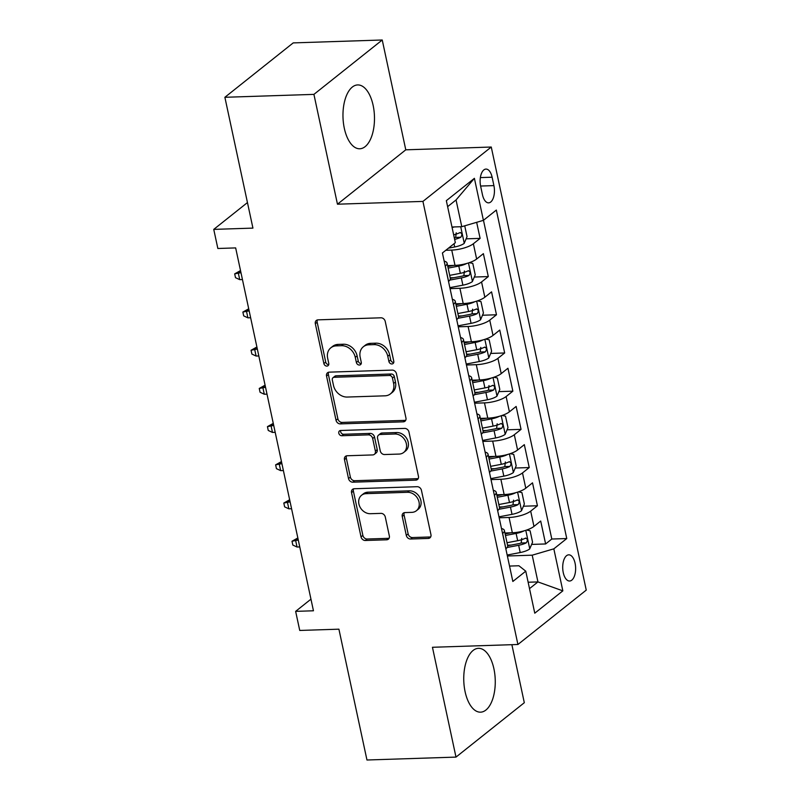 <?xml version="1.0" encoding="UTF-8"?>
<svg xmlns="http://www.w3.org/2000/svg" width="800" height="800" viewBox="0 0 800 800"><rect width="100%" height="100%" fill="white"/><g stroke="black" fill="none" stroke-linecap="round" stroke-linejoin="round"><path stroke-width="1.2" d="M391.9 363.97A2.81 2.3 -128.5 0 0 393.09 363.55A2.81 2.3 -128.5 0 0 393.78 361.27L385.24 321.43A4.02 3.28 -128.5 0 0 380.94 317.8L318.02 319.85A4.02 3.28 -128.5 0 0 316.32 320.46A4.02 3.28 -128.5 0 0 315.33 323.71L323.87 363.55A2.81 2.3 -128.5 0 0 326.88 366.09A2.81 2.3 -128.5 0 0 328.07 365.67A2.81 2.3 -128.5 0 0 328.76 363.39L327.66 358.23A12.86 10.51 -128.5 0 1 330.83 347.81A12.86 10.51 -128.5 0 1 336.27 345.87L341.52 345.7A12.86 10.51 -128.5 0 1 355.27 357.33L356.38 362.49A2.81 2.3 -128.5 0 0 359.39 365.03A2.81 2.3 -128.5 0 0 360.58 364.61A2.81 2.3 -128.5 0 0 361.27 362.33L360.17 357.17A12.86 10.51 -128.5 0 1 363.35 346.75A12.86 10.51 -128.5 0 1 368.78 344.81L374.03 344.64A12.86 10.51 -128.5 0 1 387.78 356.27L388.89 361.43A2.81 2.3 -128.5 0 0 391.9 363.97M393.75 362.5A2.81 2.3 -128.5 0 0 393.76 362.5A2.81 2.3 -128.5 0 1 390.74 359.96L388.89 361.43M328.73 364.62A2.81 2.3 -128.5 0 0 328.74 364.62A2.81 2.3 -128.5 0 1 325.72 362.08L323.87 363.55M361.24 363.56A2.81 2.3 -128.5 0 0 361.25 363.56A2.81 2.3 -128.5 0 1 358.23 361.02L356.38 362.49M493.91 668.78A31.94 15.73 88.1 0 0 478.47 648.33A31.94 15.73 88.1 0 0 465.1 691.71A31.94 15.73 88.1 0 0 480.55 712.17A31.94 15.73 88.1 0 0 493.91 668.78M373.13 105.38A31.94 15.73 88.1 0 0 357.68 84.93A31.94 15.73 88.1 0 0 344.32 128.31A31.94 15.73 88.1 0 0 359.77 148.77A31.94 15.73 88.1 0 0 373.13 105.38M575.08 563.23A13.1 6.45 88.1 0 0 568.74 554.83A13.1 6.45 88.1 0 0 563.26 572.63A13.1 6.45 88.1 0 0 569.6 581.02A13.1 6.45 88.1 0 0 575.08 563.23M406.29 535.38A4.02 3.28 -128.5 0 0 410.59 539.02L428.25 538.44A4.02 3.28 -128.5 0 0 429.95 537.84A4.02 3.28 -128.5 0 0 430.94 534.58L421.45 490.34A4.02 3.28 -128.5 0 0 417.15 486.7L354.23 488.75A4.02 3.28 -128.5 0 0 352.53 489.36A4.02 3.28 -128.5 0 0 351.54 492.62L361.02 536.86A4.02 3.28 -128.5 0 0 365.32 540.49L386.65 539.8A4.02 3.28 -128.5 0 0 388.35 539.19A4.02 3.28 -128.5 0 0 389.34 535.94L385.28 517A4.02 3.28 -128.5 0 0 380.98 513.37L370.41 513.71A10.75 8.78 -128.5 0 1 359.83 506.68A10.75 8.78 -128.5 0 1 361.56 495.27A10.75 8.78 -128.5 0 1 366.11 493.65L407.53 492.3A10.75 8.78 -128.5 0 1 418.1 499.33A10.75 8.78 -128.5 0 1 416.38 510.74A10.75 8.78 -128.5 0 1 411.83 512.36L404.93 512.59A4.02 3.28 -128.5 0 0 403.23 513.19A4.02 3.28 -128.5 0 0 402.23 516.45L406.29 535.38L408.14 533.91A4.02 3.28 -128.5 0 0 412.44 537.55L430.09 536.97A4.02 3.28 -128.5 0 0 430.7 536.89M313.92 94.38L337.46 204.2L405.78 149.82L382.24 40L313.92 94.38L224.88 97.29L252.93 228.11L213.75 229.39L217.85 248.49L235.66 247.91L313.45 610.78L295.64 611.36L299.74 630.45L338.91 629.18L366.96 760L455.99 757.1L524.31 702.71L511.88 644.69M337.46 204.2L422.93 201.41L517.92 644.49L432.45 647.28L455.99 757.1M403.25 421.84A4.02 3.28 -128.5 0 0 404.95 421.24A4.02 3.28 -128.5 0 0 405.94 417.98L396.46 373.74A4.02 3.28 -128.5 0 0 392.16 370.1L329.23 372.15A4.02 3.28 -128.5 0 0 327.53 372.76A4.02 3.28 -128.5 0 0 326.54 376.02L336.03 420.26A4.02 3.28 -128.5 0 0 340.33 423.89L403.25 421.84L405.1 420.37A4.02 3.28 -128.5 0 0 405.7 420.29M408.96 432.04L418.44 476.28A4.02 3.28 -128.5 0 1 417.45 479.54A4.02 3.28 -128.5 0 1 415.75 480.14L352.82 482.19A4.02 3.28 -128.5 0 1 348.52 478.56L344.47 459.62A4.02 3.28 -128.5 0 1 345.46 456.37A4.02 3.28 -128.5 0 1 347.16 455.76L372.68 454.93A4.02 3.28 -128.5 0 0 374.38 454.32A4.02 3.28 -128.5 0 0 375.37 451.07L372.68 438.51A4.02 3.28 -128.5 0 0 368.38 434.87L341.81 435.74A2.81 2.3 -128.5 0 1 339.04 433.9A2.81 2.3 -128.5 0 1 339.49 430.91A2.81 2.3 -128.5 0 1 340.68 430.49L404.66 428.4A4.02 3.28 -128.5 0 1 408.96 432.04M224.88 97.29L293.21 42.9L382.24 40M507.54 545.2L511.19 545.08M531.62 544.41L545.62 543.96L540.7 521.04L533.96 526.41L530.69 511.13A16.38 4.9 167.9 0 1 509.06 517.47L499.19 517.79M499.35 507L503 506.88M523.43 506.22L537.43 505.76L532.52 482.84L525.78 488.21L522.5 472.93A16.38 4.9 167.9 0 1 500.87 479.27L491 479.6M491.16 468.81L494.81 468.69M515.24 468.02L529.24 467.56L524.33 444.65L517.59 450.01L514.31 434.73A16.38 4.9 167.9 0 1 492.68 441.08L482.81 441.4M482.97 430.61L486.62 430.49M507.05 429.82L521.05 429.37L516.14 406.45L509.4 411.82L506.12 396.54A16.38 4.9 167.9 0 1 484.49 402.88L474.63 403.2M474.79 392.41L478.43 392.29M498.86 391.63L512.86 391.17L507.95 368.25L501.21 373.62L497.93 358.34A16.38 4.9 167.9 0 1 476.3 364.68L466.44 365.01M466.6 354.22L470.24 354.1M490.68 353.43L504.67 352.97L499.76 330.06L493.02 335.42L489.75 320.14A16.38 4.9 167.9 0 1 468.11 326.49L458.25 326.81M458.41 316.02L462.06 315.9M482.49 315.23L496.48 314.78L491.57 291.86L484.83 297.23L481.56 281.95A16.38 4.9 167.9 0 1 459.92 288.29L450.06 288.61M450.22 277.82L453.87 277.7M474.3 277.04L488.3 276.58L483.38 253.66L476.64 259.03A16.38 4.9 167.9 0 1 455.01 265.37L447.6 265.61M533.96 526.41A16.38 4.9 -12.1 0 1 512.33 532.75L504.92 532.99M525.78 488.21A16.38 4.9 -12.1 0 1 504.14 494.55L496.73 494.79M517.59 450.01A16.38 4.9 -12.1 0 1 495.95 456.36L488.55 456.6M509.4 411.82A16.38 4.9 -12.1 0 1 487.77 418.16L480.36 418.4M501.21 373.62A16.38 4.9 -12.1 0 1 479.58 379.96L472.17 380.2M493.02 335.42A16.38 4.9 -12.1 0 1 471.39 341.77L463.98 342.01M484.83 297.23A16.38 4.9 -12.1 0 1 463.2 303.57L455.79 303.81M480.66 186.32L482.46 194.72A12.69 6.25 88.1 0 0 488.6 202.85A12.69 6.25 88.1 0 0 493.91 185.61L492.11 177.21A12.69 6.25 88.1 0 0 485.97 169.08A12.69 6.25 88.1 0 0 480.66 186.32M422.93 201.41L491.26 147.03L586.25 590.11L517.92 644.49M545.62 543.96L551.8 539.03L566.76 538.55L496.34 210.06L483.41 220.34L461.78 226.69L451.98 227.01M566.76 538.55L553.83 548.84L562.84 590.85L534.77 613.19L525.77 571.18L512.84 581.47L442.42 252.97L455.34 242.69L446.34 200.67L474.4 178.33L483.41 220.34M466.11 238.84L480.11 238.38L473.37 243.75A16.38 4.9 167.9 0 1 451.74 250.09L445.79 250.29M464.41 270.98L463.86 275.62A5.53 1.66 167.9 0 1 461.39 276.27L450.34 278.38A16.38 4.9 167.9 0 1 448.58 281.37L448.52 281.42M444.17 261.12A16.38 4.9 167.9 0 1 447.07 263.12A16.38 4.9 167.9 0 1 445.3 266.09L445.24 266.14M505.84 548.79L505.9 548.75A16.38 4.9 -12.1 0 0 507.66 545.78L504.39 530.5A16.38 4.9 167.9 0 1 502.62 533.47L502.56 533.52M497.65 510.6L497.71 510.55A16.38 4.9 -12.1 0 0 499.48 507.58L496.2 492.3A16.38 4.9 167.9 0 1 494.43 495.27L494.37 495.32M489.46 472.4L489.52 472.35A16.38 4.9 -12.1 0 0 491.29 469.39L488.01 454.11A16.38 4.9 167.9 0 1 486.24 457.07L486.18 457.12M481.27 434.2L481.33 434.16A16.38 4.9 -12.1 0 0 483.1 431.19L479.82 415.91A16.38 4.9 167.9 0 1 478.05 418.88L478 418.93M473.08 396.01L473.14 395.96A16.38 4.9 -12.1 0 0 474.91 392.99L471.63 377.71A16.38 4.9 167.9 0 1 469.87 380.68L469.81 380.73M464.89 357.81L464.95 357.76A16.38 4.9 -12.1 0 0 466.72 354.8L463.45 339.52A16.38 4.9 167.9 0 1 461.68 342.48L461.62 342.53M456.71 319.61L456.76 319.57A16.38 4.9 -12.1 0 0 458.53 316.6L455.26 301.32A16.38 4.9 167.9 0 1 453.49 304.29L453.43 304.34M488.3 276.58L481.56 281.95M496.48 314.78L489.75 320.14M504.67 352.97L497.93 358.34M512.86 391.17L506.12 396.54M521.05 429.37L514.31 434.73M529.24 467.56L522.5 472.93M537.43 505.76L530.69 511.13M551.8 539.03L483.47 220.3M480.11 238.38L476.66 222.32M528.14 582.24L537.94 581.92L532.2 555.18L507.38 555.99M461.78 226.69L456.05 199.95L447.62 206.66M405.78 149.82L491.26 147.03M310.96 599.16L295.64 611.36M247.45 202.57L213.75 229.39M529.51 588.63L537.94 581.92L562.84 590.85M509.54 566.07L518.91 565.76L525.77 571.18M452.35 299.32A16.38 4.9 167.9 0 1 455.26 301.32M460.54 337.52A16.38 4.9 167.9 0 1 463.45 339.52M468.73 375.71A16.38 4.9 167.9 0 1 471.63 377.71M476.92 413.91A16.38 4.9 167.9 0 1 479.82 415.91M485.11 452.11A16.38 4.9 167.9 0 1 488.01 454.11M493.3 490.3A16.38 4.9 167.9 0 1 496.2 492.3M501.49 528.5A16.38 4.9 167.9 0 1 504.39 530.5M532.2 555.18L553.83 548.84M456.05 199.95L474.4 178.33M390.74 359.96L389.63 354.8A12.86 10.51 -128.5 0 0 375.87 343.17L374.03 344.64M363.35 346.75L365.19 345.28A12.86 10.51 -128.5 0 1 370.63 343.34L375.87 343.17M330.83 347.81L332.68 346.34A12.86 10.51 -128.5 0 1 338.12 344.4L343.36 344.23A12.86 10.51 -128.5 0 1 357.12 355.86L358.23 361.02M317.41 319.93A4.02 3.28 -128.5 0 0 317.18 322.24L325.72 362.08M328.62 372.23A4.02 3.28 -128.5 0 0 328.39 374.55L337.87 418.79A4.02 3.28 -128.5 0 0 342.17 422.42L405.1 420.37M392.45 378.02A2.81 2.3 -128.5 0 0 389.44 375.47L334.2 377.28A2.81 2.3 -128.5 0 0 333.01 377.7A2.81 2.3 -128.5 0 0 332.32 379.98L333.49 385.42A12.86 10.51 -128.5 0 0 347.24 397.05L385 395.82A12.86 10.51 -128.5 0 0 390.43 393.88A12.86 10.51 -128.5 0 0 393.61 383.46L392.45 378.02L394.29 376.55A2.81 2.3 -128.5 0 0 391.28 374L389.44 375.47M333.01 377.7L334.86 376.23A2.81 2.3 -128.5 0 1 336.05 375.81L391.28 374M390.43 393.88L392.28 392.41A12.86 10.51 -128.5 0 0 395.46 381.99L393.61 383.46M394.29 376.55L395.46 381.99M346.55 455.84A4.02 3.28 -128.5 0 0 346.31 458.15L350.37 477.09A4.02 3.28 -128.5 0 0 354.67 480.72L417.59 478.67A4.02 3.28 -128.5 0 0 418.2 478.59M374.38 454.32L376.22 452.85A4.02 3.28 -128.5 0 0 377.22 449.6L374.52 437.04A4.02 3.28 -128.5 0 0 370.22 433.4L343.66 434.27L341.81 435.74M340.67 430.49A2.81 2.3 -128.5 0 0 343.66 434.27M399.16 454.07A10.75 8.78 -128.5 0 0 403.7 452.45A10.75 8.78 -128.5 0 0 405.43 441.04A10.75 8.78 -128.5 0 0 394.86 434.01L380.26 434.48A4.02 3.28 -128.5 0 0 378.56 435.09A4.02 3.28 -128.5 0 0 377.57 438.35L380.26 450.91A4.02 3.28 -128.5 0 0 384.56 454.54L399.16 454.07M403.7 452.45L405.55 450.98A10.75 8.78 -128.5 0 0 407.28 439.57A10.75 8.78 -128.5 0 0 396.7 432.54L394.86 434.01M378.56 435.09L380.41 433.62A4.02 3.28 -128.5 0 1 382.11 433.01L396.7 432.54M404.32 512.67A4.02 3.28 -128.5 0 0 404.08 514.98L408.14 533.91M416.38 510.74L418.22 509.27A10.75 8.78 -128.5 0 0 419.95 497.86A10.75 8.78 -128.5 0 0 409.38 490.83L407.53 492.3M361.56 495.27L363.41 493.8A10.75 8.78 -128.5 0 1 367.95 492.18L409.38 490.83M353.62 488.83A4.02 3.28 -128.5 0 0 353.39 491.15L362.87 535.39A4.02 3.28 -128.5 0 0 367.17 539.02L388.49 538.33A4.02 3.28 -128.5 0 0 389.1 538.25M454.41 226.93A10.85 3.25 167.9 0 1 452.1 227.55M464.73 225.82L467.05 236.64L464.17 243.4A10.85 3.25 167.9 0 1 454.69 246.97L448.47 248.16M454.64 239.4A10.85 3.25 -12.1 0 0 460.79 237.25C462.47 234.58 462.14 233.05 459.81 232.67A10.85 3.25 167.9 0 1 453.66 234.81M460.42 232.5L459.81 232.67M456.22 232.79L455.67 237.42A5.53 1.66 167.9 0 1 454.3 237.83M466.69 263.48A10.85 3.25 167.9 0 1 458.79 266.07L448.13 268.1M453.68 265.42L447.8 266.54M469.25 262.69L472.78 263.37L475.24 274.83L472.36 281.59A10.85 3.25 167.9 0 1 462.88 285.17L449.85 287.65M449.84 280.1L461.33 277.91A10.85 3.25 -12.1 0 0 468.98 275.45C470.66 272.77 470.33 271.25 468 270.87A10.85 3.25 167.9 0 1 460.35 273.33L449.69 275.36M468.61 270.7L468 270.87M240.59 270.9L238.25 272.77L239.72 279.64L242.44 279.55M239.72 279.64L235.5 277.68L234.68 273.86L240.97 272.68M234.68 273.86L240.52 270.59M474.88 301.68A10.85 3.25 167.9 0 1 466.98 304.27L456.32 306.3M461.87 303.61L455.99 304.73M477.44 300.88L480.97 301.57L483.43 313.03L480.55 319.79A10.85 3.25 167.9 0 1 471.07 323.36L458.04 325.85M458.03 318.29L469.52 316.11A10.85 3.25 -12.1 0 0 477.17 313.65C478.85 310.97 478.52 309.44 476.19 309.06A10.85 3.25 167.9 0 1 468.53 311.52L457.88 313.55M472.6 309.18L472.05 313.82A5.53 1.66 167.9 0 1 469.58 314.47L458.53 316.57M476.8 308.89L476.19 309.06M248.77 309.1L246.43 310.96L247.91 317.84L250.63 317.75M247.91 317.84L243.69 315.87L242.87 312.05L249.16 310.87M242.87 312.05L248.71 308.79M483.07 339.88A10.85 3.25 167.9 0 1 475.17 342.46L464.51 344.49M470.06 341.81L464.18 342.93M485.63 339.08L489.16 339.77L491.61 351.23L488.74 357.99A10.85 3.25 167.9 0 1 479.26 361.56L466.23 364.04M466.22 356.49L477.71 354.3A10.85 3.25 -12.1 0 0 485.36 351.84C487.04 349.17 486.71 347.64 484.38 347.26A10.85 3.25 167.9 0 1 476.72 349.72L466.07 351.75M480.79 347.38L480.23 352.01A5.53 1.66 167.9 0 1 477.77 352.66L466.72 354.77M484.99 347.09L484.38 347.26M256.96 347.3L254.62 349.16L256.1 356.04L258.82 355.95M256.1 356.04L251.88 354.07L251.06 350.25L257.34 349.07M251.06 350.25L256.9 346.99M491.26 378.07A10.85 3.25 167.9 0 1 483.36 380.66L472.7 382.69M478.25 380.01L472.37 381.13M493.82 377.28L497.35 377.96L499.8 389.42L496.93 396.18A10.85 3.25 167.9 0 1 487.45 399.76L474.42 402.24M474.41 394.69L485.89 392.5A10.85 3.25 -12.1 0 0 493.55 390.04C495.23 387.36 494.9 385.84 492.56 385.46A10.85 3.25 167.9 0 1 484.91 387.92L474.26 389.95M488.98 385.57L488.42 390.21A5.53 1.66 167.9 0 1 485.96 390.86L474.9 392.97M493.18 385.29L492.56 385.46M265.15 385.49L262.81 387.36L264.29 394.23L267.01 394.14M264.29 394.23L260.07 392.27L259.25 388.45L265.53 387.27M259.25 388.45L265.09 385.18M499.45 416.27A10.85 3.25 167.9 0 1 491.54 418.86L480.89 420.89M486.43 418.2L480.55 419.32M502.01 415.47L505.53 416.16L507.99 427.62L505.12 434.38A10.85 3.25 167.9 0 1 495.64 437.95L482.61 440.44M482.6 432.88L494.08 430.7A10.85 3.25 -12.1 0 0 501.74 428.24C503.41 425.56 503.09 424.03 500.75 423.65A10.85 3.25 167.9 0 1 493.1 426.11L482.45 428.14M497.17 423.77L496.61 428.41A5.53 1.66 167.9 0 1 494.15 429.06L483.09 431.16M501.36 423.48L500.75 423.65M273.34 423.69L271 425.55L272.47 432.43L275.2 432.34M272.47 432.43L268.26 430.46L267.44 426.64L273.72 425.46M267.44 426.64L273.27 423.38M507.63 454.47A10.85 3.25 167.9 0 1 499.73 457.05L489.08 459.08M494.62 456.4L488.74 457.52M510.2 453.67L513.72 454.36L516.18 465.82L513.3 472.58A10.85 3.25 167.9 0 1 503.83 476.15L490.8 478.63M490.79 471.08L502.27 468.89A10.85 3.25 -12.1 0 0 509.92 466.43C511.6 463.76 511.28 462.23 508.94 461.85A10.85 3.25 167.9 0 1 501.29 464.31L490.63 466.34M505.35 461.97L504.8 466.6A5.53 1.66 167.9 0 1 502.34 467.25L491.28 469.36M509.55 461.68L508.94 461.85M281.53 461.89L279.19 463.75L280.66 470.63L283.38 470.54M280.66 470.63L276.44 468.66L275.63 464.84L281.91 463.66M275.63 464.84L281.46 461.58M515.82 492.66A10.85 3.25 167.9 0 1 507.92 495.25L497.27 497.28M502.81 494.6L496.93 495.72M518.39 491.87L521.91 492.55L524.37 504.01L521.49 510.77A10.85 3.25 167.9 0 1 512.02 514.35L498.98 516.83M498.98 509.28L510.46 507.09A10.85 3.25 -12.1 0 0 518.11 504.63C519.79 501.95 519.46 500.43 517.13 500.05A10.85 3.25 167.9 0 1 509.48 502.51L498.82 504.54M513.54 500.16L512.99 504.8A5.53 1.66 167.9 0 1 510.53 505.45L499.47 507.56M517.74 499.88L517.13 500.05M289.72 500.08L287.38 501.95L288.85 508.82L291.57 508.73M288.85 508.82L284.63 506.86L283.81 503.04L290.1 501.86M283.81 503.04L289.65 499.77M524.01 530.86A10.85 3.25 167.9 0 1 516.11 533.45L505.46 535.48M511 532.79L505.12 533.91M526.58 530.06L530.1 530.75L532.56 542.21L529.68 548.97A10.85 3.25 167.9 0 1 520.2 552.54L507.17 555.03M507.17 547.47L518.65 545.29A10.85 3.25 -12.1 0 0 526.3 542.83C527.98 540.15 527.65 538.62 525.32 538.24A10.85 3.25 167.9 0 1 517.67 540.7L507.01 542.73M521.73 538.36L521.18 542.99A5.53 1.66 167.9 0 1 518.71 543.65L507.66 545.75M525.93 538.07L525.32 538.24M297.91 538.28L295.57 540.14L297.04 547.02L299.76 546.93M297.04 547.02L292.82 545.05L292 541.23L298.29 540.05M292 541.23L297.84 537.97M512.33 532.75L509.06 517.47M504.14 494.55L500.87 479.27M495.95 456.36L492.68 441.08M487.77 418.16L484.49 402.88M479.58 379.96L476.3 364.68M471.39 341.77L468.11 326.49M463.2 303.57L459.92 288.29M455.01 265.37L451.74 250.09M448.58 281.37L445.3 266.09M505.9 548.75L502.62 533.47M497.71 510.55L494.43 495.27M489.52 472.35L486.24 457.07M481.33 434.16L478.05 418.88M473.14 395.96L469.87 380.68M464.95 357.76L461.68 342.48M456.76 319.57L453.49 304.29M476.64 259.03L473.37 243.75M480.37 177.59L492.11 177.21M480.6 186.04L493.91 185.61M389.63 354.8L387.78 356.27M370.63 343.34L368.78 344.81M357.12 355.86L355.27 357.33M343.36 344.23L341.52 345.7M338.12 344.4L336.27 345.87M317.18 322.24L315.33 323.71M342.17 422.42L340.33 423.89M337.87 418.79L336.03 420.26M328.39 374.55L326.54 376.02M336.05 375.81L334.2 377.28M417.59 478.67L415.75 480.14M354.67 480.72L352.82 482.19M350.37 477.09L348.52 478.56M346.31 458.15L344.47 459.62M377.22 449.6L375.37 451.07M374.52 437.04L372.68 438.51M370.22 433.4L368.38 434.87M382.11 433.01L380.26 434.48M404.08 514.98L402.23 516.45M367.95 492.18L366.11 493.65M388.49 538.33L386.65 539.8M367.17 539.02L365.32 540.49M362.87 535.39L361.02 536.86M353.39 491.15L351.54 492.62M430.09 536.97L428.25 538.44M412.44 537.55L410.59 539.02M464.25 243.23L460.71 226.72M454.69 246.97L454 243.75M455.67 237.42L460.79 237.25M472.43 281.42L468.47 262.95M460.35 273.33L458.79 266.07M462.88 285.17L461.33 277.91M463.86 275.62L468.98 275.45M480.62 319.62L476.66 301.14M468.53 311.52L466.98 304.27M471.07 323.36L469.52 316.11M472.05 313.82L477.17 313.65M488.81 357.82L484.85 339.34M476.72 349.72L475.17 342.46M479.26 361.56L477.71 354.3M480.23 352.01L485.36 351.84M497 396.01L493.04 377.54M484.91 387.92L483.36 380.66M487.45 399.76L485.89 392.5M488.42 390.21L493.55 390.04M505.19 434.21L501.23 415.73M493.1 426.11L491.54 418.86M495.64 437.95L494.08 430.7M496.61 428.41L501.74 428.24M513.38 472.41L509.42 453.93M501.29 464.31L499.73 457.05M503.83 476.15L502.27 468.89M504.8 466.6L509.92 466.43M521.57 510.6L517.6 492.13M509.48 502.51L507.92 495.25M512.02 514.35L510.46 507.09M512.99 504.8L518.11 504.63M529.75 548.8L525.79 530.32M517.67 540.7L516.11 533.45M520.2 552.54L518.65 545.29M521.18 542.99L526.3 542.83M450.34 278.4L447.07 263.12"/></g></svg>
